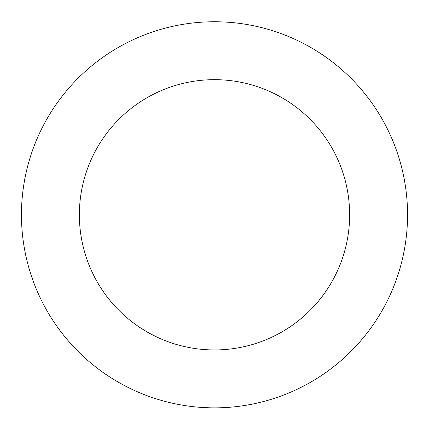 <?xml version="1.0" encoding="UTF-8"?>
<svg xmlns="http://www.w3.org/2000/svg" width="429" height="429" viewBox="0 0 429 429"><rect width="100%" height="100%" fill="white"/><g stroke="black" fill="none" stroke-linecap="round" stroke-linejoin="round"><path stroke-width="0.64" d="M349.635 214.806A135.135 135.135 0 0 1 146.933 331.837A135.135 135.135 0 0 1 146.933 97.78A135.135 135.135 0 0 1 349.635 214.806M407.55 214.806A193.05 193.05 0 0 1 117.975 381.992A193.05 193.05 0 0 1 117.975 47.624A193.05 193.05 0 0 1 407.55 214.806"/></g></svg>
